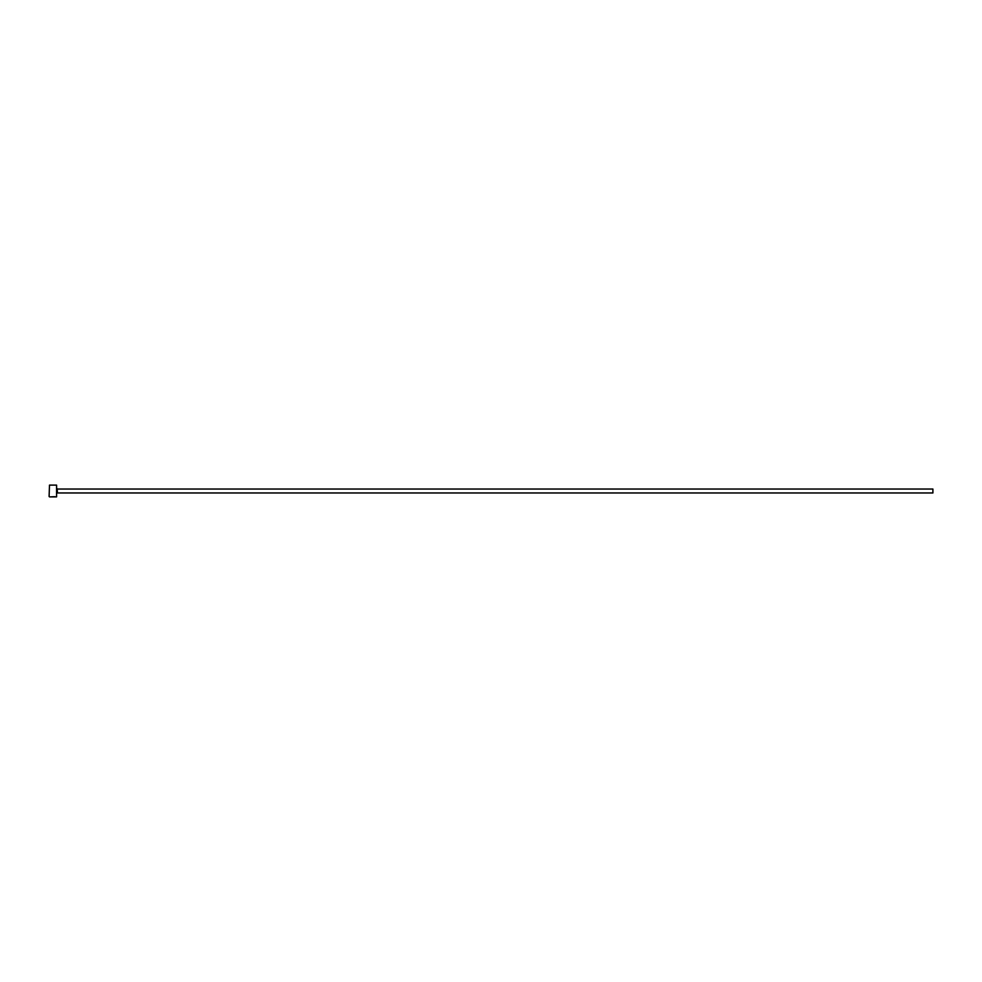 <?xml version="1.0" encoding="UTF-8"?>
<svg xmlns="http://www.w3.org/2000/svg" width="982" height="982" viewBox="0 0 982 982"><rect width="100%" height="100%" fill="white"/><g stroke="black" fill="none" stroke-linecap="round" stroke-linejoin="round"><path stroke-width="0.74" stroke-dasharray="4.91 3.68" d="M54.894 496.696L51.702 496.499L54.894 496.892M51.702 496.499L53.409 496.818M54.906 496.696L51.702 496.696M53.163 496.573L53.9 496.622L53.163 496.769M53.163 496.696L53.9 496.843M56.956 496.499L56.956 485.501M56.563 485.108L56.563 496.892M49.1 485.501L49.1 496.499M49.493 496.892L49.493 485.108M932.9 492.964L932.9 489.036M56.956 491L56.956 493.553L56.956 491M53.163 496.45L51.089 496.855M51.089 496.683L53.9 496.683M57.545 489.036L57.545 492.964"/><path stroke-width="1.47" d="M54.906 496.696L51.089 496.843M56.563 485.108L56.563 496.892L56.563 485.108L49.493 485.108L49.1 496.499L49.493 485.108M57.545 489.036L932.9 489.036L932.9 492.964L57.545 492.964L56.956 488.447M50.463 496.892L53.163 496.892M56.563 496.892L55.385 496.892M54.894 496.892L49.493 496.892"/></g></svg>
